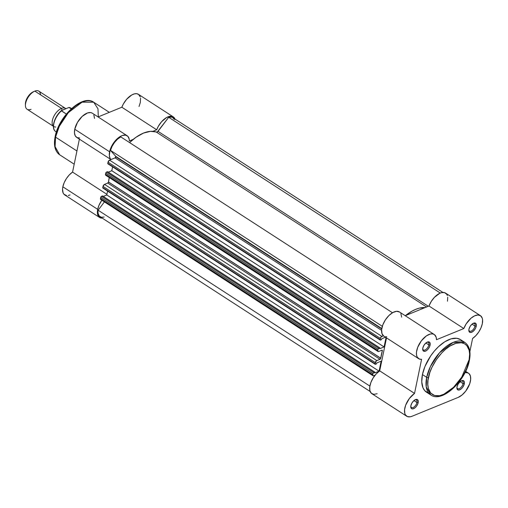 <?xml version="1.0" encoding="UTF-8"?>
<svg xmlns="http://www.w3.org/2000/svg" width="508" height="508" viewBox="0 0 508 508"><rect width="100%" height="100%" fill="white"/><g stroke="black" fill="none" stroke-linecap="round" stroke-linejoin="round"><path stroke-width="0.76" d="M456.927 387.49A4.496 2.337 122.9 0 0 459.861 388.341A4.496 2.337 122.9 0 0 463.061 383.629L464.318 383.8A5.397 2.807 -57.1 0 1 460.242 389.585A5.397 2.807 -57.1 0 1 456.914 387.96A5.397 2.807 -57.1 0 1 457.029 386.779L458.165 384.004L460.146 381.66L462.305 380.543L463.912 381.025L464.401 382.175L464.064 384.715L462.585 387.452L461.2 388.918L459.041 390.036L457.867 389.896L456.946 388.404L457.029 386.779A5.397 2.807 -57.1 0 1 461.569 380.765A5.397 2.807 -57.1 0 1 464.318 383.8L463.061 383.629A4.496 2.337 -57.1 0 1 460.686 387.699A4.496 2.337 -57.1 0 1 457.581 388.652A4.496 2.337 -57.1 0 1 456.927 387.49M468.846 329.927A4.496 2.337 122.9 0 0 471.78 330.778A4.496 2.337 122.9 0 0 474.986 326.072L476.237 326.244A5.397 2.807 -57.1 0 1 472.161 332.029A5.397 2.807 -57.1 0 1 468.833 330.397A5.397 2.807 -57.1 0 1 468.947 329.222L470.084 326.441L472.065 324.104L474.224 322.98L475.837 323.463L476.352 325.387L475.983 327.158L475.101 329.019L473.119 331.362L470.96 332.48L469.786 332.334L468.865 330.848L468.947 329.222A5.397 2.807 -57.1 0 1 473.488 323.209A5.397 2.807 -57.1 0 1 476.237 326.244L474.986 326.072A4.496 2.337 -57.1 0 1 472.605 330.143A4.496 2.337 -57.1 0 1 469.506 331.089A4.496 2.337 -57.1 0 1 468.846 329.927M410.781 406.349A4.496 2.337 122.9 0 0 413.722 407.194A4.496 2.337 122.9 0 0 416.922 402.488L418.173 402.66A5.397 2.807 -57.1 0 1 414.096 408.445A5.397 2.807 -57.1 0 1 410.769 406.813A5.397 2.807 -57.1 0 1 410.889 405.638L412.026 402.863L414.007 400.52L416.166 399.402L417.773 399.885L418.287 401.803L417.919 403.574L416.439 406.311L415.055 407.778L412.896 408.896L411.721 408.756L410.978 407.911L410.889 405.638A5.397 2.807 -57.1 0 1 415.423 399.625A5.397 2.807 -57.1 0 1 418.173 402.66L416.922 402.488A4.496 2.337 -57.1 0 1 414.547 406.559A4.496 2.337 -57.1 0 1 411.442 407.505A4.496 2.337 -57.1 0 1 410.781 406.349M422.7 348.786A4.496 2.337 122.9 0 0 425.64 349.637A4.496 2.337 122.9 0 0 428.841 344.932L430.092 345.097A5.397 2.807 -57.1 0 1 426.015 350.882A5.397 2.807 -57.1 0 1 422.688 349.256A5.397 2.807 -57.1 0 1 422.808 348.075L423.945 345.3L425.926 342.957L428.085 341.84L429.692 342.322L430.206 344.24L429.838 346.012L428.358 348.748L426.974 350.215L425.507 351.13L423.647 351.193L422.897 350.349L422.808 348.075A5.397 2.807 -57.1 0 1 427.342 342.062A5.397 2.807 -57.1 0 1 430.092 345.097L428.841 344.932A4.496 2.337 -57.1 0 1 426.466 349.002A4.496 2.337 -57.1 0 1 423.361 349.949A4.496 2.337 -57.1 0 1 422.7 348.786M428.79 393.255L424.764 390.684L422.961 387.763L421.761 381.851L422.434 374.574A31.312 16.281 122.9 0 1 438.969 346.246A31.312 16.281 122.9 0 1 460.572 339.655L464.833 342.411L453.238 342.354L439.483 352.819L430.409 366.541L426.695 377.33A1.257 0.641 11.7 0 0 428.447 377.565C429.165 370.503 438.88 350.463 453.962 343.986C468.903 338.195 471.348 353.257 469.005 360.991A1.257 0.641 11.7 0 0 469.335 360.661A1.257 0.641 -168.3 0 1 469.005 360.991L469.652 354.006L469.075 350.044L466.769 345.535L464.344 343.643L461.321 342.735L455.924 343.294L449.904 346.088L445.802 349.079L441.814 352.85L436.372 359.639L431.99 367.259L429.857 372.472L428.028 380.009L427.8 384.556L428.371 388.512L430.682 393.027L434.543 395.497L439.63 395.707L445.497 393.643L451.644 389.477L457.537 383.578L462.674 376.441L466.611 368.694L469.005 360.991C468.287 368.059 458.565 388.099 443.484 394.576C428.549 400.368 426.098 385.299 428.447 377.565A1.257 0.641 -168.3 0 1 426.695 377.33A31.312 16.281 -57.1 0 1 443.23 349.002A31.312 16.281 -57.1 0 1 464.833 342.411C469.563 345.923 471.062 352.006 469.335 360.661A1.257 0.641 -168.3 0 0 469.151 360.223M470.389 381.317A14.395 7.487 -57.1 0 1 458.165 397.408L462.07 394.964L465.766 391.052L469.71 383.762L470.668 379.387L470.414 376.047L469.113 373.704L468.109 372.986L465.531 372.567L465.893 370.827L465.531 372.567A14.395 7.487 -57.1 0 1 468.497 373.202A14.395 7.487 -57.1 0 1 470.389 381.317M480.416 315.646L445.573 293.097A14.395 7.487 122.9 0 0 428.974 305.994L405.219 315.703L428.974 305.994L463.817 328.543A14.395 7.487 -57.1 0 1 480.416 315.646A14.395 7.487 -57.1 0 1 482.308 323.761A14.395 7.487 -57.1 0 1 472.592 338.474L475.837 335.667L478.739 332.01L480.974 327.895L482.308 323.761L482.568 319.735L482.213 318.084L480.581 315.76L477.92 314.979L474.574 315.843L470.967 318.243L466.096 323.996L463.817 328.543L436.486 339.712L436.137 337.16L434.391 334.582L432.53 333.877L430.244 334.048L426.383 335.896L421.354 340.824L417.703 347.313L416.484 352.152L416.522 354.94L417.239 357.162L419.475 359.086L421.589 359.315L414.534 393.408L409.359 398.488L405.663 405.187L404.578 409.613L404.774 413.334L405.352 414.769L407.372 416.579L410.318 416.782L412.02 416.268L458.165 397.408L412.02 416.268A14.395 7.487 -57.1 0 1 406.711 416.236A14.395 7.487 -57.1 0 1 405.486 405.702A14.395 7.487 -57.1 0 1 414.534 393.408L379.692 370.859L386.518 337.89L379.692 370.859A14.395 7.487 122.9 0 0 370.643 383.153A14.395 7.487 122.9 0 0 371.869 393.687L406.711 416.236M413.95 400.564L416.922 402.488L413.95 400.564M425.869 343.008L428.841 344.932L425.869 343.008M460.089 381.711L463.061 383.629L460.089 381.711M472.015 324.148L474.986 326.072L472.015 324.148M469.335 360.661C465.734 380.886 442.043 403.231 430.809 394.983A31.312 16.281 -57.1 0 1 426.695 377.33L426.218 386.823L430.809 394.983L426.549 392.227A31.312 16.281 122.9 0 1 422.434 374.574L426.695 377.33L422.434 374.574L424.929 366.554L430.689 355.892L434.378 351.041L438.417 346.767L444.792 341.776L451.066 338.861L456.692 338.284L460.591 339.661M469.868 351.631L472.592 338.474L469.868 351.631M461.181 340.087L462.363 341.198M377.177 393.719L373.907 394.335L371.386 393.313L369.932 390.779L369.735 387.064L370.821 382.638L373.056 378.085L376.142 373.977L379.692 370.859L414.534 393.408L421.589 359.315A14.395 7.487 -57.1 0 1 418.63 358.673A14.395 7.487 -57.1 0 1 420.167 342.519A14.395 7.487 -57.1 0 1 434.27 334.505A14.395 7.487 -57.1 0 1 436.486 339.712L463.817 328.543L428.974 305.994L431.254 301.447L434.378 297.377L439.731 293.294L441.465 292.659L444.519 292.614L446.697 294.189L447.37 295.529M386.747 336.766L385.642 336.76M383.75 336.099L381.959 333.585L381.641 329.603L382.861 324.764L385.426 319.818L388.938 315.519L392.855 312.528L396.583 311.302L399.548 312.033M400.869 313.563L401.644 317.163M447.726 297.186L447.465 301.212M473.062 323.412A4.496 2.337 -57.1 0 1 474.389 323.539A4.496 2.337 -57.1 0 1 474.986 326.072A4.496 2.337 122.9 0 0 473.062 323.412M461.143 380.968A4.496 2.337 -57.1 0 1 462.47 381.095A4.496 2.337 -57.1 0 1 463.061 383.629A4.496 2.337 122.9 0 0 461.143 380.968M426.923 342.271A4.496 2.337 -57.1 0 1 428.25 342.392A4.496 2.337 -57.1 0 1 428.841 344.932A4.496 2.337 122.9 0 0 426.923 342.271M415.004 399.828A4.496 2.337 -57.1 0 1 416.331 399.955A4.496 2.337 -57.1 0 1 416.922 402.488A4.496 2.337 122.9 0 0 415.004 399.828M434.27 334.505L399.428 311.95A14.395 7.487 122.9 0 0 385.324 319.97A14.395 7.487 122.9 0 0 383.788 336.125L418.63 358.673M443.205 394.691L453.536 387.318L461.715 377.184L468.947 360.058M375.164 364.28L102.876 188.062A0.902 0.47 122.9 0 1 102.756 187.554L102.997 186.379A1.797 0.933 122.9 0 1 104.527 184.372L102.997 186.379L375.285 362.598A1.797 0.933 -57.1 0 1 376.815 360.591L104.527 184.372L107.728 183.064L108.49 182.054A0.902 0.47 -57.1 0 0 108.502 181.978L109.277 177.565A40.488 21.05 122.9 0 0 108.502 181.978L380.79 358.191A0.902 0.47 -57.1 0 1 380.778 358.273A0.902 0.47 -57.1 0 1 380.016 359.283L107.728 183.064A0.902 0.47 122.9 0 0 108.49 182.054L380.778 358.273L108.49 182.054A0.902 0.47 122.9 0 0 108.502 181.978L380.79 358.191A40.488 21.05 -57.1 0 1 382.327 350.787L381.597 350.317L382.327 350.787L380.79 358.191A0.902 0.47 -57.1 0 1 380.778 358.273L380.016 359.283L376.815 360.591L104.527 184.372L107.728 183.064L380.016 359.283L376.326 360.896L375.044 363.772L102.756 187.554L102.997 186.379L375.285 362.598L375.107 364.236L376.523 363.861L376.707 362.991L376.523 363.861L375.495 364.28A0.902 0.47 -57.1 0 1 375.164 364.28A0.902 0.47 -57.1 0 1 375.044 363.772L102.756 187.554L102.826 188.017M382.346 350.704A0.902 0.47 -57.1 0 1 382.327 350.787A0.902 0.47 -57.1 0 0 382.346 350.704L381.692 350.279L382.346 350.704A0.902 0.47 -57.1 0 0 382.232 350.196A0.902 0.47 -57.1 0 0 381.895 350.19L378.695 351.498L381.895 350.19L382.346 350.704M115.868 156.858L381.73 328.924L115.868 156.858A0.902 0.47 122.9 0 0 115.799 156.394L110.49 150.393L382.327 326.32L110.49 150.393L115.799 156.394L381.794 328.543L115.799 156.394L115.1 157.861A0.902 0.47 122.9 0 0 115.868 156.858M380.181 340.043L107.893 163.824A0.902 0.47 122.9 0 1 107.772 163.322L108.02 162.147A1.797 0.933 122.9 0 1 109.544 160.134L108.02 162.147L380.308 338.366A1.797 0.933 -57.1 0 1 381.832 336.353L109.544 160.134L115.1 157.861L381.591 330.327L115.1 157.861L109.544 160.134L381.832 336.353L383.299 335.75L380.879 337.147L380.06 339.535L107.772 163.322L108.02 162.147L380.308 338.366L380.13 339.998L381.546 339.623L381.724 338.753L381.546 339.623L380.511 340.049A0.902 0.47 -57.1 0 1 380.181 340.043A0.902 0.47 -57.1 0 1 380.06 339.535L107.772 163.322L107.842 163.779M174.263 119.374L172.631 117.532L171.488 117.1L168.707 117.291L440.29 293.053L168.707 117.291L157.226 132.074L150.501 131.35L143.491 133.09L135.973 137.287L129.559 142.583A40.488 21.05 122.9 0 1 156.496 132.182A1.797 0.933 122.9 0 0 158.026 131.35L428.308 306.267L158.026 131.35L168.707 117.291A13.494 7.017 122.9 0 1 172.796 117.634L442.9 292.437M392.481 312.744L120.758 136.887A13.494 7.017 122.9 0 0 110.49 150.393L112.097 146.317L114.548 142.418L117.545 139.148L120.758 136.887L392.481 312.744M381.724 338.753L385.477 337.217L381.724 338.753M386.029 337.572L384.086 346.939L111.798 170.72L112.598 166.872L111.798 170.72L108.306 172.149L111.798 170.72L384.086 346.939L379.654 348.748L384.086 346.939L386.029 337.572M378.035 351.498L105.747 175.279A1.797 0.933 122.9 0 1 105.505 174.263L377.793 350.482L377.927 351.409L378.695 351.498A1.797 0.933 -57.1 0 1 378.035 351.498A1.797 0.933 -57.1 0 1 377.793 350.482L378.041 349.307L105.753 173.088A0.902 0.47 122.9 0 1 106.515 172.085L378.803 348.304L378.041 349.307A0.902 0.47 -57.1 0 1 378.803 348.304L379.832 347.878L379.654 348.748L379.832 347.878L107.55 171.66L106.515 172.085L378.803 348.304L379.832 347.878L107.55 171.66L106.274 172.237L105.753 173.088L378.041 349.307L377.793 350.482L105.505 174.263L105.753 173.088L105.48 174.803L106.178 175.349M376.707 362.991L381.14 361.182L379.07 371.177L381.14 361.182L376.707 362.991M107.575 191.103L106.782 194.958L379.07 371.177L106.782 194.958L103.283 196.386L106.782 194.958L107.575 191.103M373.012 375.73L100.724 199.511A1.797 0.933 122.9 0 1 100.489 198.501L372.777 374.72L372.91 375.641L373.678 375.736A1.797 0.933 -57.1 0 1 373.012 375.73A1.797 0.933 -57.1 0 1 372.777 374.72L373.018 373.545L100.73 197.326A0.902 0.47 122.9 0 1 101.498 196.317L373.786 372.535L373.018 373.545A0.902 0.47 -57.1 0 1 373.786 372.535L374.815 372.116L374.637 372.986L379.07 371.177L374.637 372.986L374.815 372.116L102.527 195.898L101.498 196.317L373.786 372.535L374.815 372.116L102.527 195.898L101.251 196.469L100.73 197.326L373.018 373.545L372.777 374.72L100.489 198.501L100.73 197.326L100.768 199.536M373.678 375.736L375.145 375.139L373.678 375.736M104.153 217.056L101.378 217.24L99.295 216.046L98.165 213.608L97.993 212.007L98.108 210.21L104.419 201.905L98.108 210.21L369.875 386.093L98.108 210.21A13.494 7.017 122.9 0 0 100.07 216.713L370.167 391.516M425.113 307.575L419.379 308.121L415.779 309.309L412.045 311.112L405.498 315.589A40.488 21.05 -57.1 0 1 425.113 307.575M426.574 306.972L156.496 132.182L426.574 306.972M74.193 164.192L59.671 154.788L55.086 146.628L55.556 137.141L76.93 150.971L55.556 137.141A31.312 16.281 122.9 0 0 59.671 154.788C54.94 151.276 53.442 145.193 55.169 136.538C58.769 116.313 82.461 93.967 93.694 102.216A31.312 16.281 122.9 0 0 72.092 108.814A31.312 16.281 122.9 0 0 55.556 137.141A1.257 0.641 -168.3 0 1 55.169 136.538A1.257 0.641 11.7 0 0 55.556 137.141L59.271 126.352L68.351 112.624L82.099 102.165L93.694 102.216L97.974 108.782L98.304 116.846M66.523 195.548L63.913 194.208L63.087 192.862L62.541 189.09L62.846 186.798A14.395 7.487 122.9 0 0 64.738 194.92L99.581 217.468A14.395 7.487 -57.1 0 1 97.688 209.353L62.846 186.798L64.179 182.664L66.415 178.549L69.31 174.892L72.561 172.091L79.388 139.122L72.561 172.091A14.395 7.487 122.9 0 0 62.846 186.798L97.688 209.353L97.384 211.639L97.93 215.411L99.917 217.659L102.254 218.129A14.395 7.487 -57.1 0 1 99.581 217.468M79.623 137.998L77.038 137.573L75.26 135.833L74.473 132.95L74.765 129.242L109.607 151.79A14.395 7.487 -57.1 0 1 117.208 138.767A14.395 7.487 -57.1 0 1 127.14 135.738A14.395 7.487 -57.1 0 1 129.356 140.945L133.21 139.37L129.356 140.945L129.191 139.129L127.921 136.392L125.539 135.128L122.352 135.503L120.587 136.296L116.986 138.976L113.69 142.786L110.217 149.549L109.315 155.499L110.103 158.382L111.011 159.537A14.395 7.487 -57.1 0 1 109.607 151.79L74.765 129.242A14.395 7.487 122.9 0 0 76.657 137.357L110.96 159.556M175.133 119.475L174.104 117.589L172.485 116.478L170.383 116.23L166.643 117.488L161.481 121.831L158.248 126.441L156.686 129.775L152.825 131.356L156.686 129.775A14.395 7.487 -57.1 0 1 173.285 116.878A14.395 7.487 -57.1 0 1 174.981 119.05M101.848 200.241L99.022 205.213L97.688 209.353A14.395 7.487 -57.1 0 1 101.848 200.241M70.047 194.951L68.199 195.491M127.14 135.738L92.297 113.182A14.395 7.487 122.9 0 0 82.366 116.218A14.395 7.487 122.9 0 0 74.765 129.242L77.451 122.428L82.144 116.421L87.509 112.954L90.697 112.579L92.323 113.195M93.866 115.043L94.513 118.396M173.285 116.878L138.443 94.329A14.395 7.487 122.9 0 0 121.844 107.226L98.095 116.935L121.844 107.226L123.406 103.892L126.638 99.282L131.801 94.939L134.353 93.885L136.646 93.694L138.525 94.38L140.291 96.926M140.557 98.127L140.329 102.483L139.033 106.502M56.115 133.687L60.363 123.304L66.967 113.621M68.872 111.493L74.905 106.115L81.02 102.622M54.858 143.192L55.086 138.646M121.844 107.226L156.686 129.775L121.844 107.226M106.915 194.323L72.561 172.091L106.915 194.323M55.169 136.538A1.257 0.641 -168.3 0 1 55.499 136.208M55.753 127.038A10.795 5.613 -57.1 0 1 52.718 119.101A10.795 5.613 -57.1 0 1 61.532 108.388A2.419 1.657 -112.2 0 0 62.135 109.995M62.236 110.122A2.419 1.657 67.8 0 1 61.532 108.388L34.836 91.116A10.795 5.613 122.9 0 0 26.632 100.165A10.795 5.613 122.9 0 0 27.089 109.264L53.785 126.543M53.378 126.232A10.795 5.613 -57.1 0 1 53.518 117.005A10.795 5.613 -57.1 0 1 61.532 108.388A10.795 5.613 -57.1 0 1 65.513 108.414A10.795 5.613 -57.1 0 1 65.837 108.655M34.646 91.192L33.534 91.662A9.335 4.851 122.9 0 0 33.452 91.7A9.335 4.851 122.9 0 0 25.4 104.134L25.432 105.537A10.795 5.613 -57.1 0 1 34.741 91.154A10.795 5.613 -57.1 0 1 34.836 91.116A10.795 5.613 -57.1 0 1 40.475 94.761M31.071 109.29A10.795 5.613 -57.1 0 1 25.432 105.537M71.545 108.566L70.841 108.109A13.945 7.252 122.9 0 0 69.501 107.563L71.342 108.756L68.764 107.518L61.354 110.655L66.351 114.059L61.417 110.865A13.945 7.252 122.9 0 0 55.683 131.528C50.654 128.67 54.445 116.211 61.481 110.509M60.573 111.455L57.956 114.433L55.797 117.894M54.293 121.507L53.581 124.936M68.866 107.506L61.5 110.49M33.534 91.662L29.756 94.418L27.572 97.301L26.041 100.514L25.4 104.172M65.513 108.414L38.818 91.135A10.795 5.613 122.9 0 0 34.836 91.116L61.532 108.388M55.474 131.382A13.945 7.252 -57.1 0 1 61.417 110.865L61.354 110.655M69.501 107.563A13.945 7.252 -57.1 0 1 71.05 108.255M69.317 107.499L68.764 107.518M468.478 373.19L465.766 371.437M93.694 102.216L109.334 112.338M34.741 91.154L33.452 91.7M56.394 131.985L55.683 131.528M69.336 107.506L70.841 108.109"/></g></svg>
